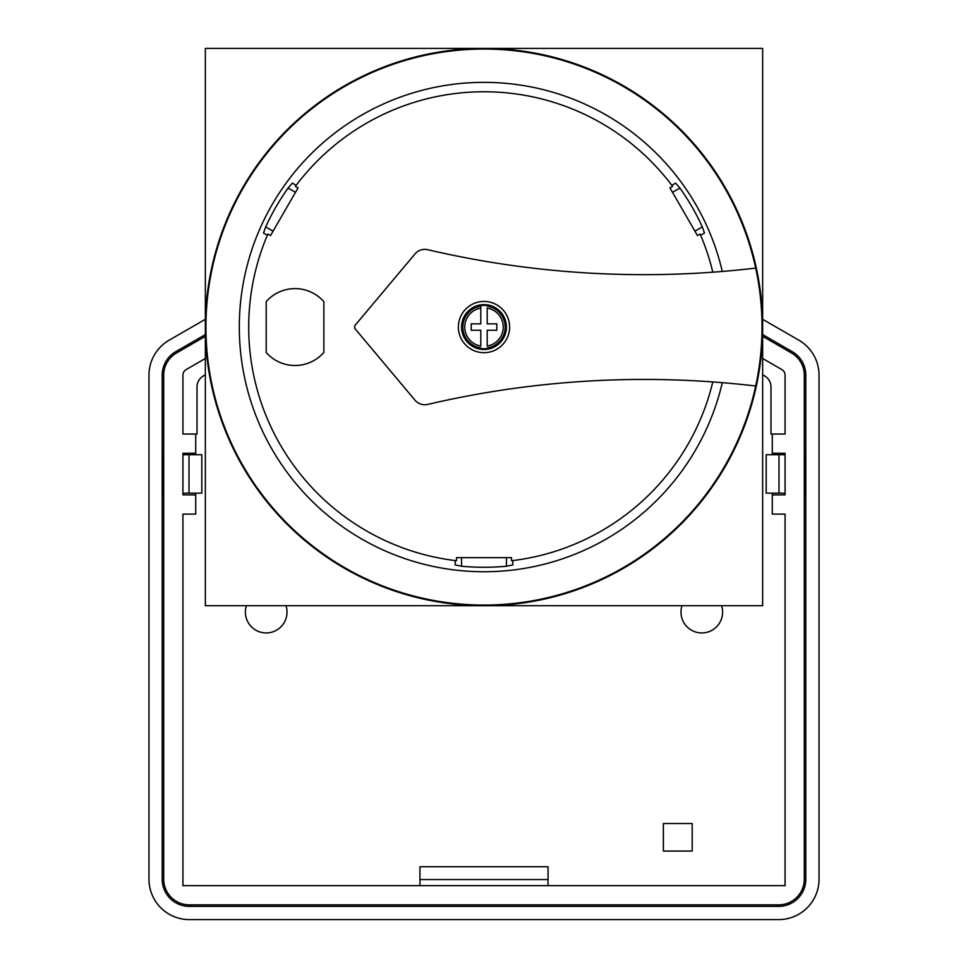 <?xml version="1.0" encoding="UTF-8"?>
<svg xmlns="http://www.w3.org/2000/svg" width="968" height="968" viewBox="0 0 968 968"><rect width="100%" height="100%" fill="white"/><g stroke="black" fill="none" stroke-linecap="round" stroke-linejoin="round"><path stroke-width="1.45" d="M762.651 319.295L798.854 340.191A40.354 40.354 0 0 1 819.025 375.148L819.025 879.246A40.354 40.354 0 0 1 778.671 919.6L189.329 919.6A40.354 40.354 0 0 1 148.975 879.246L148.975 375.148A40.354 40.354 0 0 1 169.146 340.191L205.349 319.295M772.27 493.16L772.27 514.105L785.072 514.105L785.072 885.647L548.057 885.647L548.057 866.747L419.943 866.747L548.057 866.747L419.943 866.747L548.057 866.747L419.943 866.747L419.943 879.561L548.057 879.561M548.057 885.647L785.072 885.647L548.057 885.647L785.072 885.647L785.072 514.105L785.072 885.647L785.072 514.105L785.072 885.647L182.928 885.647L419.943 885.647L182.928 885.647L182.928 514.105L195.73 514.105L195.73 493.16M762.651 358.499L781.878 369.594A6.401 6.401 0 0 1 785.072 375.148L785.072 434.039L770.988 434.039L770.988 386.982A12.814 12.814 0 0 0 764.575 375.886L762.651 374.773M205.349 374.773L203.425 375.886A12.814 12.814 0 0 0 197.012 386.982L197.012 434.039L182.928 434.039L182.928 375.148A6.401 6.401 0 0 1 186.122 369.594L205.349 358.499M785.072 454.73L766.184 454.73L766.184 493.16L785.072 493.16M182.928 454.73L201.816 454.73L201.816 493.16L201.816 454.73L201.816 493.16L182.928 493.16M229.622 213.299L241.177 190.357A278.651 278.651 0 0 1 244.202 185.118L241.177 190.357A278.651 278.651 0 0 0 480.975 605.69L512.665 604.238M709.713 163.64L723.798 185.118A278.651 278.651 0 0 1 726.823 190.357L723.798 185.118A278.651 278.651 0 0 0 244.202 185.118M455.335 604.238L480.975 605.69A278.651 278.651 0 0 0 762.651 327.051L762.651 48.4L205.349 48.4L205.349 605.714L762.651 605.714L762.651 327.051A278.651 278.651 0 0 0 726.823 190.357M148.975 879.246L148.975 375.148L148.975 879.246M778.671 919.6L189.329 919.6L778.671 919.6M819.025 375.148L819.025 879.246L819.025 375.148M419.943 885.647L182.928 885.647L182.928 514.105L182.928 885.647L182.928 514.105L182.928 885.647L419.943 885.647L419.943 879.561M770.988 386.982A12.814 12.814 0 0 0 764.575 375.886A12.814 12.814 0 0 1 770.988 386.982A12.814 12.814 0 0 0 764.575 375.886A12.814 12.814 0 0 1 770.988 386.982M203.425 375.886A12.814 12.814 0 0 0 197.012 386.982A12.814 12.814 0 0 1 203.425 375.886A12.814 12.814 0 0 0 197.012 386.982A12.814 12.814 0 0 1 203.425 375.886M506.421 327.051A22.421 22.421 0 0 0 484 304.63A22.421 22.421 0 0 0 461.579 327.051A22.421 22.421 0 0 0 484 349.472A22.421 22.421 0 0 0 506.421 327.051M480.793 306.13L480.793 305.598A21.695 21.695 0 0 1 487.206 305.598L487.206 306.13A21.175 21.175 0 0 1 487.206 347.984L487.206 348.504A21.695 21.695 0 0 1 480.793 348.504L480.793 347.984A21.175 21.175 0 0 1 480.793 306.13L480.793 308.066L480.793 306.13M487.206 346.048L487.206 330.257L496.814 330.257L496.814 323.856L487.206 323.856L487.206 308.066A19.263 19.263 0 0 1 487.206 346.048M509.628 327.051A25.628 25.628 0 0 1 484 352.679A25.628 25.628 0 0 1 458.372 327.051A25.628 25.628 0 0 1 484 301.435A25.628 25.628 0 0 1 509.628 327.051M755.693 268.1A950.128 950.128 0 0 1 427.723 249.696A12.814 12.814 0 0 0 414.994 253.931L355.365 324.994A3.206 3.206 0 0 0 355.365 329.12L414.994 400.183A12.814 12.814 0 0 0 427.723 404.418A950.128 950.128 0 0 1 755.693 386.014A278.01 278.01 0 0 0 454.355 50.626A278.01 278.01 0 0 0 454.355 603.487A278.01 278.01 0 0 0 755.693 386.014M323.856 301.653L323.856 352.461A38.43 38.43 0 0 1 266.2 352.497L266.2 301.617A38.43 38.43 0 0 1 323.856 301.653M298.059 187.901L295.409 186.364L295.893 185.166L292.372 183.133L288.077 188.058A240.221 240.221 0 0 0 265.656 226.887L263.538 233.058L267.059 235.091L267.858 234.074L270.508 235.599L298.059 187.901M267.858 234.074A235.284 235.284 0 0 0 456.46 560.726L456.46 557.665L511.54 557.665L511.54 560.726A235.284 235.284 0 0 0 712.799 381.924M712.799 272.189A235.284 235.284 0 0 0 700.142 234.074L700.941 235.091L704.462 233.058L702.345 226.887A240.221 240.221 0 0 0 679.923 188.058L675.628 183.133L672.107 185.166L672.591 186.364L669.941 187.901L697.492 235.599L700.142 234.074M672.591 186.364A235.284 235.284 0 0 0 295.409 186.364M511.54 560.726L512.822 560.908L512.822 564.973L506.421 566.232A240.221 240.221 0 0 1 461.579 566.232L455.178 564.973L455.178 560.908L456.46 560.726M722.297 271.451A244.71 244.71 0 0 0 345.83 125.09A244.71 244.71 0 0 0 345.83 529.012A244.71 244.71 0 0 0 722.297 382.662M480.793 323.856L471.186 323.856L471.186 330.257L480.793 330.257L480.793 346.048A19.263 19.263 0 0 1 480.793 308.066L480.793 323.856M512.822 564.973L512.822 560.908M292.372 183.133L295.893 185.166M246.392 605.714A20.824 20.824 0 0 0 266.2 632.939A20.824 20.824 0 0 0 286.008 605.714M681.992 605.714A20.824 20.824 0 0 0 701.8 632.939A20.824 20.824 0 0 0 721.608 605.714M692.193 823.514L663.37 823.514L663.37 851.053L692.193 851.053L692.193 823.514M785.072 453.895L772.27 453.895L772.27 453.254L785.072 453.254L785.072 494.89L772.27 494.89M195.73 494.89L182.928 494.89L182.928 453.254L195.73 453.254L195.73 453.895L182.928 453.895M195.73 454.73L195.73 453.895M772.27 453.895L772.27 454.73M772.27 434.039L772.27 453.254M195.73 453.254L195.73 434.039M205.349 334.589L175.765 351.662A27.128 27.128 0 0 0 162.201 375.161L162.201 879.246A27.128 27.128 0 0 0 189.329 906.375L778.671 906.375A27.128 27.128 0 0 0 805.8 879.246L805.8 375.161A27.128 27.128 0 0 0 792.235 351.662L762.651 334.589M762.651 336.332L791.485 352.969A25.628 25.628 0 0 1 804.299 375.161L804.299 879.246A25.628 25.628 0 0 1 778.671 904.862L189.329 904.862A25.628 25.628 0 0 1 163.701 879.246L163.701 375.161A25.628 25.628 0 0 1 176.515 352.969L205.349 336.332M162.273 494.89L162.273 453.254L162.624 494.89M805.376 494.89L805.376 453.254L805.727 494.89M182.928 453.254L182.928 494.89M785.072 494.89L785.072 453.254M766.184 454.73L766.184 493.16M201.816 454.73L201.816 493.16L201.816 454.73M461.579 566.232L461.579 557.665M506.421 566.232L506.421 557.665M702.345 226.887L694.927 231.171M679.923 188.058L672.506 192.329M288.077 188.058L295.494 192.329M265.656 226.887L273.073 231.171M778.671 906.375L778.671 904.862M805.8 879.246L804.299 879.246M189.329 906.375L189.329 904.862M162.201 879.246L163.701 879.246M162.201 375.161L163.701 375.161M175.765 351.662L176.515 352.969M792.235 351.662L791.485 352.969M805.8 375.161L804.299 375.161M778.986 454.73L778.986 493.16M189.014 454.73L189.014 493.16"/></g></svg>
